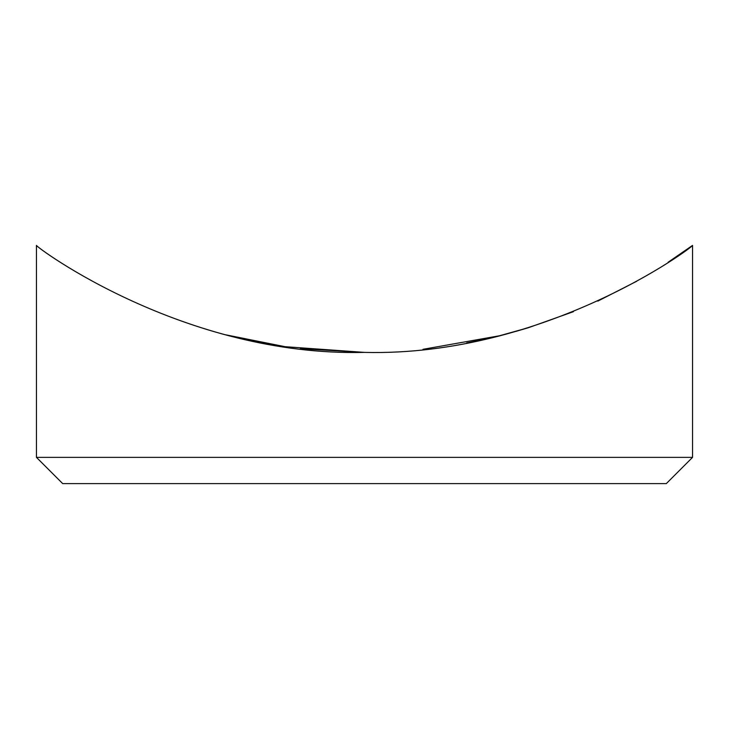 <?xml version="1.0" encoding="UTF-8"?>
<svg xmlns="http://www.w3.org/2000/svg" width="729" height="729" viewBox="0 0 729 729"><rect width="100%" height="100%" fill="white"/><g stroke="black" fill="none" stroke-linecap="round" stroke-linejoin="round"><path stroke-width="1.09" d="M666.306 483.609L62.694 483.609L36.45 457.365L692.55 457.365L666.306 483.609M301.478 348.808L364.5 352.389L285.094 346.694L225.862 334.839M249.509 340.379L270.331 344.361M466.651 342.931L484.375 339.322M515.95 331.376L528.525 327.667L573.45 311.666M597.807 301.113L636.69 281.266M668.101 262.258L692.55 245.391L692.55 457.365M364.5 352.389C545.338 356.827 693.27 246.921 692.55 245.391C693.306 246.894 544.991 356.964 364.5 352.389C183.681 356.827 35.703 246.912 36.45 245.391C35.803 246.885 183.69 356.909 364.5 352.389L300.394 348.69M528.525 327.667L499.438 335.777L423.002 349.309M36.45 245.391L36.45 457.365"/></g></svg>
